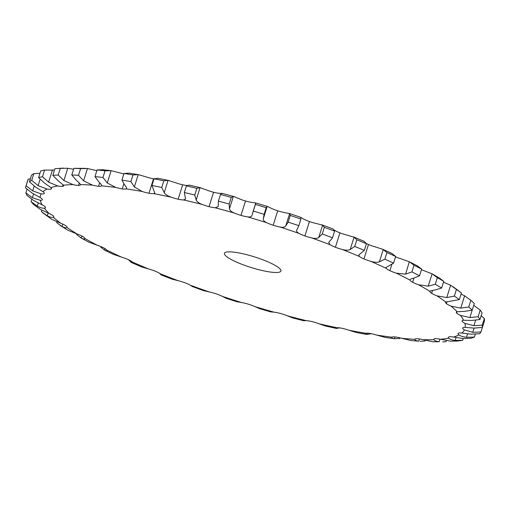 <?xml version="1.0" encoding="UTF-8"?>
<svg xmlns="http://www.w3.org/2000/svg" width="510" height="510" viewBox="0 0 510 510"><rect width="100%" height="100%" fill="white"/><g stroke="black" fill="none" stroke-linecap="round" stroke-linejoin="round"><path stroke-width="0.76" d="M366.327 243.506A11.838 2.225 -162.6 0 0 368.475 244.513A11.838 2.225 -162.6 0 0 375.239 246.897L382.659 249.243L391.96 253.457L395.683 256.479L393.599 263.135L386.019 267.514L386.28 268.362A11.838 2.225 -162.6 0 0 389.908 270.683L389.908 270.683A11.838 2.225 -162.6 0 0 396.327 273.169L405.603 274.138L411.921 271.9A239.075 44.982 -162.6 0 1 419.571 275.789L413.584 278.192C410.971 278.747 409.759 279.378 409.964 280.092A11.838 2.225 -162.6 0 0 412.635 282.228A11.838 2.225 -162.6 0 0 418.57 284.765L428.241 286.135L435.266 284.299A239.075 44.982 -162.6 0 1 441.654 288.029L434.909 290.031C431.951 290.4 430.3 290.859 429.956 291.408A11.838 2.225 -162.6 0 0 429.949 291.433A11.838 2.225 -162.6 0 0 431.619 293.301A11.838 2.225 -162.6 0 0 436.93 295.832L446.766 297.553L454.365 296.087A239.075 44.982 -162.6 0 1 459.338 299.574L445.797 302.035A11.838 2.225 -162.6 0 0 445.53 302.341A11.838 2.225 -162.6 0 0 446.403 303.648A11.838 2.225 -162.6 0 0 450.967 306.102L460.753 308.11L468.76 306.994A239.075 44.982 -162.6 0 1 472.209 310.144L464.355 311.406L457.113 311.725A11.838 2.225 -162.6 0 0 456.329 312.216A11.838 2.225 -162.6 0 0 456.654 313.019A11.838 2.225 -162.6 0 0 460.351 315.352L469.876 317.571L478.125 316.755A239.075 44.982 -162.6 0 1 479.961 319.509L471.795 320.446L463.635 320.261A11.838 2.225 -162.6 0 0 462.085 320.835A11.838 2.225 -162.6 0 0 462.117 321.204A11.838 2.225 -162.6 0 0 464.878 323.353L473.911 325.705L482.224 325.144A239.075 44.982 -162.6 0 1 482.415 327.433L474.102 328.096L465.209 327.426A11.838 2.225 -162.6 0 0 462.672 328L462.672 328A11.838 2.225 -162.6 0 0 464.425 329.913L472.764 332.329L480.981 331.965A239.075 44.982 -162.6 0 1 479.508 333.738L471.234 334.178L461.805 333.068A11.838 2.225 -162.6 0 0 458.305 333.253A11.838 2.225 -162.6 0 0 458.076 333.54A11.838 2.225 -162.6 0 0 459.006 334.892C460.504 336.077 462.997 336.874 466.471 337.282L474.408 337.065A239.075 44.982 -162.6 0 1 471.317 338.27L463.246 338.544L453.498 337.046A11.838 2.225 -162.6 0 0 449.119 336.842A11.838 2.225 -162.6 0 0 448.392 337.32A11.838 2.225 -162.6 0 0 448.755 338.168C449.75 339.239 451.885 339.998 455.175 340.45L462.672 340.317A239.075 44.982 -162.6 0 1 461.786 340.45L456.788 341.094L450.33 341.094L440.481 339.271A11.838 2.225 -162.6 0 0 435.33 338.685A11.838 2.225 -162.6 0 0 433.857 339.258A11.838 2.225 -162.6 0 0 433.902 339.66C434.367 340.591 436.114 341.292 439.135 341.757L432.786 341.77L423.064 339.685A11.838 2.225 -162.6 0 0 417.256 338.729A11.838 2.225 -162.6 0 0 414.815 339.303A11.838 2.225 -162.6 0 0 414.808 339.335C414.732 340.113 416.039 340.725 418.736 341.171L411.034 340.559L401.657 338.283A11.838 2.225 -162.6 0 0 395.326 336.976A11.838 2.225 -162.6 0 0 391.909 337.199C391.291 337.805 392.139 338.308 394.453 338.716L399.757 338.449L399.948 337.837M395.683 256.479A239.075 44.982 -162.6 0 0 391.355 254.503A239.075 44.982 -162.6 0 0 386.95 252.526L384.865 259.182L379.389 261.828C377.113 262.548 374.225 262.376 370.719 261.318A11.838 2.225 -162.6 0 1 363.955 258.933L363.955 258.933A11.838 2.225 -162.6 0 1 359.467 256.485A222.43 41.845 -162.6 0 0 342.337 249.486A11.838 2.225 -162.6 0 1 335.401 247.267L335.401 247.267A11.838 2.225 -162.6 0 1 330.148 244.743A222.43 41.845 -162.6 0 0 311.859 237.953A11.838 2.225 -162.6 0 1 304.903 235.945L304.903 235.945A11.838 2.225 -162.6 0 1 299.019 233.401A222.43 41.845 -162.6 0 0 279.99 226.982A11.838 2.225 -162.6 0 1 273.188 225.241L273.188 225.241A11.838 2.225 -162.6 0 1 266.8 222.742A222.43 41.845 -162.6 0 0 247.484 216.839A11.838 2.225 -162.6 0 1 240.988 215.398A11.838 2.225 -162.6 0 0 240.988 215.398A11.838 2.225 -162.6 0 1 234.249 213.008A222.43 41.845 -162.6 0 0 215.099 207.761A11.838 2.225 -162.6 0 1 209.055 206.658L209.055 206.658A11.838 2.225 -162.6 0 1 202.126 204.421A222.43 41.845 -162.6 0 0 183.594 199.958A11.838 2.225 -162.6 0 1 178.156 199.212L178.156 199.212A11.838 2.225 -162.6 0 1 171.194 197.185A222.43 41.845 -162.6 0 0 153.708 193.609A11.838 2.225 -162.6 0 1 148.996 193.245L148.996 193.245A11.838 2.225 -162.6 0 1 142.169 191.48A222.43 41.845 -162.6 0 0 126.136 188.872A11.838 2.225 -162.6 0 1 122.266 188.898L122.266 188.898A11.838 2.225 -162.6 0 1 115.738 187.425A222.43 41.845 -162.6 0 0 101.535 185.85A11.838 2.225 -162.6 0 1 98.596 186.265L98.596 186.265A11.838 2.225 -162.6 0 1 92.514 185.13A222.43 41.845 -162.6 0 0 80.478 184.614A11.838 2.225 -162.6 0 1 80.465 184.818A11.838 2.225 -162.6 0 1 78.534 185.404L78.534 185.404A11.838 2.225 -162.6 0 1 73.038 184.633A222.43 41.845 -162.6 0 0 63.457 185.2A11.838 2.225 -162.6 0 1 63.629 185.812A11.838 2.225 -162.6 0 1 62.558 186.354L62.558 186.354A11.838 2.225 -162.6 0 1 57.783 185.959A222.43 41.845 -162.6 0 0 50.866 187.591A11.838 2.225 -162.6 0 1 51.484 188.681A11.838 2.225 -162.6 0 1 51.032 189.076L51.032 189.076A11.838 2.225 -162.6 0 1 47.086 189.07A222.43 41.845 -162.6 0 0 43.012 191.728A11.838 2.225 -162.6 0 1 44.325 193.354A11.838 2.225 -162.6 0 1 44.236 193.507L44.236 193.507A11.838 2.225 -162.6 0 1 41.214 193.889A222.43 41.845 -162.6 0 0 40.067 197.517A11.838 2.225 -162.6 0 1 42.33 199.55L42.33 199.55A11.838 2.225 -162.6 0 1 42.311 199.722A11.838 2.225 -162.6 0 1 40.296 200.315A222.43 41.845 -162.6 0 0 42.107 204.816A11.838 2.225 -162.6 0 1 45.345 207.066L45.345 207.066A11.838 2.225 -162.6 0 1 45.492 207.64A11.838 2.225 -162.6 0 1 44.357 208.188A222.43 41.845 -162.6 0 0 49.081 213.467A11.838 2.225 -162.6 0 1 53.225 215.87L53.225 215.87A11.838 2.225 -162.6 0 1 53.792 216.916A11.838 2.225 -162.6 0 1 53.301 217.324A222.43 41.845 -162.6 0 0 60.83 223.259A11.838 2.225 -162.6 0 1 65.777 225.758L65.777 225.758A11.838 2.225 -162.6 0 1 67.02 227.339A11.838 2.225 -162.6 0 1 66.918 227.517A222.43 41.845 -162.6 0 0 77.074 233.956A11.838 2.225 -162.6 0 1 82.716 236.5L82.716 236.5A11.838 2.225 -162.6 0 1 84.889 238.514A222.43 41.845 -162.6 0 0 97.435 245.323A11.838 2.225 -162.6 0 1 103.632 247.841L103.632 247.841A11.838 2.225 -162.6 0 1 106.788 250.072A222.43 41.845 -162.6 0 0 121.431 257.078A11.838 2.225 -162.6 0 1 128.042 259.52A11.838 2.225 -162.6 0 0 128.042 259.52A11.838 2.225 -162.6 0 1 132.115 261.91A222.43 41.845 -162.6 0 0 148.506 268.955A11.838 2.225 -162.6 0 1 155.378 271.263L155.378 271.263A11.838 2.225 -162.6 0 1 160.261 273.762A222.43 41.845 -162.6 0 0 178.022 280.672A11.838 2.225 -162.6 0 1 184.99 282.795L184.99 282.795A11.838 2.225 -162.6 0 1 190.574 285.332A222.43 41.845 -162.6 0 0 209.291 291.956A11.838 2.225 -162.6 0 1 216.189 293.837L216.189 293.837A11.838 2.225 -162.6 0 1 222.347 296.367A222.43 41.845 -162.6 0 0 241.568 302.545A11.838 2.225 -162.6 0 1 248.242 304.138L248.242 304.138A11.838 2.225 -162.6 0 1 254.821 306.593A222.43 41.845 -162.6 0 0 274.112 312.184A11.838 2.225 -162.6 0 1 280.398 313.459A11.838 2.225 -162.6 0 0 280.398 313.459A11.838 2.225 -162.6 0 1 287.257 315.786A222.43 41.845 -162.6 0 0 306.153 320.65A11.838 2.225 -162.6 0 1 311.91 321.574L311.91 321.574A11.838 2.225 -162.6 0 1 318.871 323.716A222.43 41.845 -162.6 0 0 336.938 327.745A11.838 2.225 -162.6 0 1 342.031 328.3L342.031 328.3A11.838 2.225 -162.6 0 1 348.942 330.206A222.43 41.845 -162.6 0 0 365.753 333.304A11.838 2.225 -162.6 0 1 370.056 333.476L370.056 333.476A11.838 2.225 -162.6 0 1 376.75 335.095A222.43 41.845 -162.6 0 0 391.909 337.199L391.712 337.448M393.599 263.135A239.075 44.982 -162.6 0 0 389.27 261.158A239.075 44.982 -162.6 0 0 384.865 259.182M368.475 244.513L363.955 258.933M395.588 256.791A11.838 2.225 -162.6 0 0 400.847 258.748L409.46 261.828L414.005 265.245L411.921 271.9M421.464 269.745A11.838 2.225 -162.6 0 0 423.09 270.345L432.097 273.832L437.35 277.644L435.266 284.299M102.223 169.671L111.129 170.665L120.252 173.005A11.838 2.225 -162.6 0 0 123.847 173.935M132.989 174.924L130.904 181.579L134.359 186.953L138.216 174.649L132.989 174.924A239.075 44.982 -162.6 0 0 123.994 173.457L129.075 173.158L138.669 174.72L146.689 177.059A11.838 2.225 -162.6 0 0 153.516 178.825L153.516 178.825A11.838 2.225 -162.6 0 0 153.988 178.914M168.835 180.495L157.851 178.27L154.02 178.806A239.075 44.982 -162.6 0 1 163.837 180.814L168.09 180.368L175.714 182.771A11.838 2.225 -162.6 0 0 182.669 184.792L182.669 184.792A11.838 2.225 -162.6 0 0 187.074 185.5M200.806 187.827L189.191 185.079L186.437 185.863A239.075 44.982 -162.6 0 1 196.841 188.369L200.041 187.693L206.646 190A11.838 2.225 -162.6 0 0 213.575 192.238L213.575 192.238A11.838 2.225 -162.6 0 0 219.619 193.341L222.111 193.379L220.486 194.457L218.401 201.112L218.191 206.626L215.099 207.761M222.111 193.379L233.918 196.548L238.769 198.588A11.838 2.225 -162.6 0 0 245.501 200.978L245.501 200.978A11.838 2.225 -162.6 0 0 252.004 202.419L255.854 202.98L251.946 215.475M255.854 202.98L267.463 206.454L271.314 208.322A11.838 2.225 -162.6 0 0 277.701 210.821L277.701 210.821A11.838 2.225 -162.6 0 0 284.51 212.562L289.616 213.652L290.254 215.437L288.169 222.092L285.759 225.955C284.899 227.224 282.98 227.568 279.99 226.982M285.759 225.955L289.616 213.652L289.208 213.441L300.728 217.33L303.533 218.988A11.838 2.225 -162.6 0 0 309.423 221.525L309.423 221.525A11.838 2.225 -162.6 0 0 316.378 223.533L322.613 225.146L324.341 227.326L322.256 233.982L318.756 237.456C317.398 238.546 315.097 238.712 311.859 237.953M334.133 229.965L334.668 230.322A11.838 2.225 -162.6 0 0 339.921 232.847L339.921 232.847A11.838 2.225 -162.6 0 0 346.857 235.065L354.067 237.201L356.828 239.789L354.743 246.445L350.211 249.505C348.375 250.41 345.755 250.404 342.337 249.486M382.659 249.243L386.95 252.526M462.117 321.204L462.321 320.554M456.654 313.019L457.056 311.737M446.403 303.648L447.021 301.678M431.619 293.301L432.525 290.419M412.635 282.228L413.929 278.109M275.457 272.48A29.586 5.565 17.4 0 1 243.066 264.754A29.586 5.565 17.4 0 1 224.438 253.323A29.586 5.565 17.4 0 1 254.337 256.855A29.586 5.565 17.4 0 1 280.908 271.014A29.586 5.565 17.4 0 1 275.457 272.48M414.005 265.245A239.075 44.982 -162.6 0 1 421.655 269.133L417.531 265.933L409.313 261.757L405.603 274.138M353.347 236.863L364.102 241.3L366.441 243.716L364.357 250.372L358.715 255L359.467 256.485M366.441 243.716A239.075 44.982 -162.6 0 0 356.828 239.789M321.976 224.853L333.005 228.945L334.605 231.138L332.52 237.794L328.695 242.486L330.148 244.743M334.605 231.138A239.075 44.982 -162.6 0 0 324.341 227.326M300.76 217.413L300.932 219.039L298.847 225.694L296.654 230.239M296.903 229.717C296.106 231.011 296.814 232.235 299.019 233.401M300.932 219.039A239.075 44.982 -162.6 0 0 290.254 215.437M409.951 279.748L409.964 280.092A222.43 41.845 -162.6 0 0 396.327 273.169M263.307 218.739L267.163 206.435L266.201 207.704L264.116 214.359L263.307 218.739C263.026 220.199 264.193 221.531 266.8 222.742M432.85 274.24L439.9 278.358L443.738 281.373A239.075 44.982 -162.6 0 0 437.35 277.644M266.201 207.704A239.075 44.982 -162.6 0 0 255.363 204.395M251.997 215.284C251.653 216.718 250.149 217.241 247.484 216.839M229.474 208.756L233.331 196.452L231.228 197.402L229.143 204.057L229.474 208.756C229.71 210.362 231.298 211.777 234.249 213.008M443.483 282.183L450.623 285.249L456.45 289.431L454.365 296.087M453.033 286.69L461.422 292.918A239.075 44.982 -162.6 0 0 456.45 289.431M231.228 197.402A239.075 44.982 -162.6 0 0 220.486 194.457M196.841 188.369L194.756 195.024L196.191 199.996C196.93 201.737 198.913 203.209 202.126 204.421M461.065 294.06L464.61 295.806L470.845 300.339L468.76 306.994M469.876 317.571L474.294 303.495A239.075 44.982 -162.6 0 0 473.58 302.812A239.075 44.982 -162.6 0 0 470.845 300.339M194.756 195.024A239.075 44.982 -162.6 0 0 184.352 192.519L185.538 199.047L183.594 199.958M163.837 180.814L161.746 187.47L164.233 192.678C165.457 194.514 167.777 196.018 171.194 197.185M473.733 305.267L480.21 310.099L478.125 316.755M479.961 319.509L482.046 312.853A239.075 44.982 -162.6 0 0 480.21 310.099M161.746 187.47A239.075 44.982 -162.6 0 0 151.935 185.462L154.759 192.939L153.708 193.609M134.359 186.953L142.169 191.48M481.147 315.715L484.315 318.489L482.224 325.144M482.415 327.433L484.5 320.777A239.075 44.982 -162.6 0 0 484.315 318.489M130.904 181.579A239.075 44.982 -162.6 0 0 121.909 180.113L124.975 185.43C126.595 187.342 126.984 188.49 126.136 188.872L126.563 188.451M107.272 182.975L111.129 170.665L105.028 170.831L102.943 177.486L107.272 182.975L115.738 187.425M102.81 169.741L97.059 169.945L94.975 176.6L98.953 182.051C100.986 184.021 101.847 185.289 101.535 185.85L101.605 185.716M105.028 170.831A239.075 44.982 -162.6 0 0 97.059 169.945M97.027 170.71L87.452 168.517L80.605 168.631L78.521 175.287L83.595 180.82L92.514 185.13M85.788 168.364L73.854 168.345L71.77 175L76.551 180.521C78.935 182.523 80.242 183.887 80.478 184.614M80.605 168.631A239.075 44.982 -162.6 0 0 73.854 168.345M73.555 169.288L67.747 168.249L60.288 168.376L58.204 175.032L63.89 180.553L73.038 184.633M63.419 168.083L54.914 168.695L52.83 175.351L58.274 180.884L63.457 185.2M60.288 168.376A239.075 44.982 -162.6 0 0 54.914 168.695M54.468 170.11L44.561 170.072L42.477 176.728L48.616 182.172L57.783 185.959M44.561 170.072A239.075 44.982 -162.6 0 0 40.685 170.99L38.601 177.646L44.568 183.128L50.866 187.591M39.984 173.234L33.794 173.687L31.709 180.342L38.135 185.646L47.086 189.07M33.794 173.687A239.075 44.982 -162.6 0 0 31.505 175.179L29.421 181.834L35.751 187.202L43.012 191.728M30.377 178.787L28.229 179.118L26.144 185.774L32.691 190.88L41.214 193.889M28.229 179.118A239.075 44.982 -162.6 0 0 27.84 180.138L25.749 186.794A239.075 44.982 -162.6 0 0 25.5 187.808L32.015 193.003L40.067 197.517M376.75 335.095L385.413 337.461L394.549 338.729L395.008 336.944M27.049 189.293L25.914 192.914L32.41 197.765L40.296 200.315M371.293 333.699L366.856 334.439L365.096 333.687L365.753 333.304M366.416 334.369L356.369 332.514L348.942 330.206M25.914 192.914A239.075 44.982 -162.6 0 0 26.934 195.438L33.469 200.404L42.107 204.816M31.741 199.327L31.033 201.577L37.294 206.136C40.328 207.717 42.681 208.399 44.357 208.188M339.883 327.79L336.587 328.44L335.612 328.102M336.798 327.758L336.587 328.44C335.178 328.204 335.293 327.975 336.938 327.745M336.058 328.357L325.221 325.941L318.871 323.716M31.033 201.577A239.075 44.982 -162.6 0 0 33.685 204.542L40.067 209.227L49.081 213.467M41.82 210.158L41.374 211.58L47.239 215.794C50.101 217.222 52.122 217.732 53.301 217.324M305.49 320.637L303.941 320.79M304.413 320.688L306.153 320.65M303.998 320.828L292.6 317.889L287.257 315.786M42.77 212.81L51.65 219.268L60.83 223.259M56.992 221.722L56.699 222.672L62.01 226.516C64.63 227.779 66.262 228.11 66.918 227.517M270.925 311.89L274.112 312.184M259.635 308.614L254.821 306.593M60.052 225.369L67.957 230.29L77.074 233.956M76.863 233.88L76.64 234.594L81.256 238.049C83.564 239.126 84.775 239.286 84.889 238.514L84.87 238.654M237.073 301.722L241.568 302.545M225.815 298.101L222.347 296.367M81.88 236.041L81.256 238.049L80.72 237.762L88.6 242.033L97.435 245.323M100.891 246.598L100.738 247.076L104.525 250.117L113.507 254.42M105.003 248.599L104.525 250.117C106.462 251.016 107.221 251.003 106.788 250.072L106.921 250.569M203.598 290.604L209.291 291.956M192.474 286.582L204.14 290.859M192.646 286.709L190.574 285.332M113.099 254.222L121.431 257.078M128.463 259.717L131.274 262.446L132.677 262.777L132.115 261.91M159.369 273.188L161.3 274.96L171.985 279.123L178.022 280.672M161.007 274.335L160.88 274.743C161.938 275.266 161.727 274.935 160.261 273.762M131.752 262.682L141.557 266.896L148.506 268.955M364.357 250.372A239.075 44.982 -162.6 0 0 354.743 246.445M332.52 237.794A239.075 44.982 -162.6 0 0 322.256 233.982M298.847 225.694A239.075 44.982 -162.6 0 0 288.169 222.092M264.116 214.359A239.075 44.982 -162.6 0 0 253.279 211.051M229.143 204.057A239.075 44.982 -162.6 0 0 218.401 201.112M102.943 177.486A239.075 44.982 -162.6 0 0 94.975 176.6M78.521 175.287A239.075 44.982 -162.6 0 0 71.77 175M58.204 175.032A239.075 44.982 -162.6 0 0 52.83 175.351M446.397 340.501L446.04 341.643L442.693 341.942M42.477 176.728A239.075 44.982 -162.6 0 0 38.601 177.646M425.161 340.202L424.906 341.018L420.023 341.305M31.709 180.342A239.075 44.982 -162.6 0 0 29.421 181.834M26.144 185.774A239.075 44.982 -162.6 0 0 25.749 186.794M421.655 269.133L419.571 275.789M443.738 281.373L441.654 288.029M461.422 292.918L459.338 299.574M186.437 185.863L184.352 192.519M154.02 178.806L151.935 185.462M123.994 173.457L121.909 180.113M482.403 327.433L480.981 331.965M475.307 334.209L474.408 337.065M463.227 338.538L462.672 340.317M386.28 268.362A222.43 41.845 -162.6 0 0 378.63 264.843A222.43 41.845 -162.6 0 0 370.719 261.318M391.903 264.295L389.908 270.683M383.246 249.524L379.389 261.828M401.657 338.283A222.43 41.845 -162.6 0 0 414.808 339.335M423.064 339.685A222.43 41.845 -162.6 0 0 433.902 339.66M440.481 339.271A222.43 41.845 -162.6 0 0 448.755 338.168M453.498 337.046A222.43 41.845 -162.6 0 0 459.006 334.892M461.805 333.068A222.43 41.845 -162.6 0 0 464.425 329.913M465.209 327.426A222.43 41.845 -162.6 0 0 464.878 323.353M463.635 320.261A222.43 41.845 -162.6 0 0 460.351 315.352M457.113 311.725A222.43 41.845 -162.6 0 0 450.967 306.102M445.797 302.035A222.43 41.845 -162.6 0 0 436.93 295.832M429.956 291.408A222.43 41.845 -162.6 0 0 418.57 284.765M354.067 237.201L350.211 249.505M339.921 232.847L335.401 247.267M322.613 225.146L318.756 237.456M309.423 221.525L304.903 235.945M277.701 210.821L273.188 225.241M432.097 273.832L428.241 286.135M245.501 200.978L240.988 215.398M450.623 285.249L446.766 297.553M213.575 192.238L209.055 206.658M200.041 187.693L196.191 199.996M464.61 295.806L460.753 308.11M182.669 184.792L178.156 199.212M168.09 180.368L164.233 192.678M153.516 178.825L148.996 193.245M475.613 320.261L473.911 325.705M123.841 183.868L122.266 188.898M474.09 328.096L472.764 332.329M99.68 182.797L98.596 186.265M87.452 168.517L83.595 180.82M467.555 333.827L466.471 337.282M79.286 183.013L78.534 185.404M67.747 168.249L63.89 180.553M456.093 337.505L455.175 340.45M63.061 184.748L62.558 186.354M52.473 169.868L48.616 182.172M439.951 339.163L439.135 341.757M51.338 188.101L51.032 189.076M40.118 179.316L38.135 185.646M419.43 338.952L418.736 341.171M44.338 193.182L44.236 193.507M34.183 186.112L32.691 190.88M33.603 193.953L32.41 197.765M367.245 333.183L366.856 334.439M38.288 202.961L37.294 206.136M48.106 213.033L47.239 215.794M62.768 224.094L62.01 226.516M131.58 261.471L131.274 262.446M469.939 299.517L473.58 302.812M270.861 311.941L259.182 308.556M237.335 301.882L225.681 298.133M252.628 212.989L255.58 203.56"/></g></svg>
